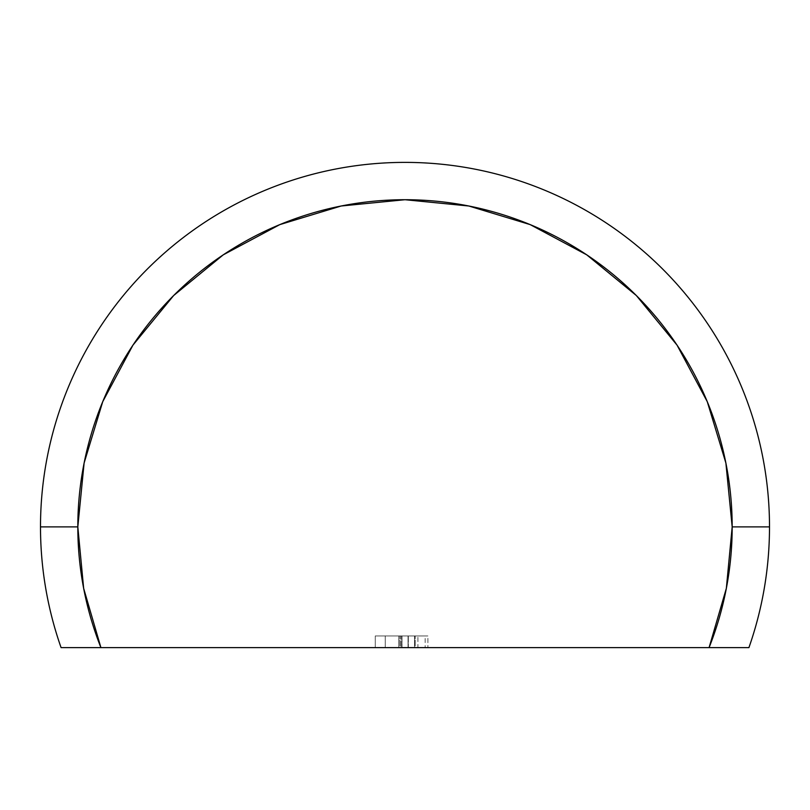 <?xml version="1.0" encoding="UTF-8"?>
<svg xmlns="http://www.w3.org/2000/svg" width="810" height="810" viewBox="0 0 810 810"><rect width="100%" height="100%" fill="white"/><g stroke="black" fill="none" stroke-linecap="round" stroke-linejoin="round"><path stroke-width="0.61" stroke-dasharray="4.05 3.04" d="M677.099 345.212L707.272 401.689L725.892 463.057L732.179 526.885L726.347 588.344L709.084 647.615L748.926 647.615A364.5 364.5 0 0 0 769.5 526.885L732.179 526.885A327.179 327.179 0 0 0 405 199.716A327.179 327.179 0 0 0 77.821 526.885L40.5 526.885A364.5 364.5 0 0 1 405 162.385A364.5 364.5 0 0 1 748.926 647.615L709.084 647.615A327.179 327.179 0 0 0 732.179 526.885L769.5 526.885A364.5 364.5 0 0 0 405 162.385A364.5 364.5 0 0 0 61.074 647.615A364.5 364.5 0 0 1 40.5 526.885L77.821 526.885L83.653 588.344L100.916 647.615L61.074 647.615L709.084 647.615L100.916 647.615A327.179 327.179 0 0 1 77.821 526.885L84.108 463.057L102.728 401.689L132.962 345.121L173.654 295.539M401.831 647.615L375.273 647.615L401.831 647.615L401.831 635.951L375.273 635.951L375.273 647.615L427.893 647.615L375.273 647.615L375.273 635.951L375.273 647.615L375.273 635.951L401.76 635.951L401.76 647.615L401.76 635.951L425.169 635.951L425.169 647.615L425.169 635.951L414.548 635.951L414.548 647.615L414.548 635.951L427.893 635.951L427.893 647.615L427.893 635.951L401.831 635.951L401.831 647.615M677.038 345.121L636.346 295.539L586.825 254.897M586.713 254.816L530.206 224.623M530.094 224.572L468.929 206.023M468.828 206.003L405 199.716L341.172 206.003M341.071 206.023L279.906 224.572M279.794 224.623L223.287 254.816M375.273 635.951L427.893 635.951L375.273 635.951M385.246 635.951L417.909 635.951L385.246 635.951L415.186 635.951L385.246 635.951L385.246 647.615L385.246 635.951L385.246 647.615L398.733 647.615L398.733 635.951L415.186 635.951L398.733 635.951L398.733 647.615L415.186 647.615L415.186 635.951L415.186 647.615L408.341 647.615L408.341 635.951L408.341 647.615L399.836 647.615L399.836 635.951L399.836 647.615L385.246 647.615L385.246 635.951L385.246 647.615L385.246 635.951L385.246 647.615L400.839 647.615L400.839 635.951L417.909 635.951L400.839 635.951L400.839 647.615L417.909 647.615L417.909 635.951L417.909 647.615L408.048 647.615L408.048 635.951L408.048 647.615L401.993 647.615L401.993 635.951L401.993 647.615L385.246 647.615L385.246 635.951M385.246 647.615L417.909 647.615L385.246 647.615"/><path stroke-width="1.21" d="M40.5 526.885L77.821 526.885A327.179 327.179 0 0 1 405 199.716A327.179 327.179 0 0 1 732.179 526.885L769.5 526.885A364.5 364.5 0 0 0 405 162.385A364.5 364.5 0 0 0 61.074 647.615L100.916 647.615A327.179 327.179 0 0 1 77.821 526.885L40.5 526.885A364.5 364.5 0 0 1 405 162.385A364.5 364.5 0 0 1 748.926 647.615A364.5 364.5 0 0 0 769.5 526.885L732.179 526.885L725.892 463.057L707.272 401.689L677.038 345.121L636.346 295.539L586.764 254.856L530.206 224.623L468.828 206.003L405 199.716L341.172 206.003L279.794 224.623L223.236 254.856L173.654 295.539L132.962 345.121L102.728 401.689L84.108 463.057L77.821 526.885L83.653 588.344L100.916 647.615L748.926 647.615L709.084 647.615L726.347 588.344L732.179 526.885A327.179 327.179 0 0 1 709.084 647.615L61.074 647.615A364.5 364.5 0 0 1 40.5 526.885M223.287 254.816L173.654 295.539"/></g></svg>
